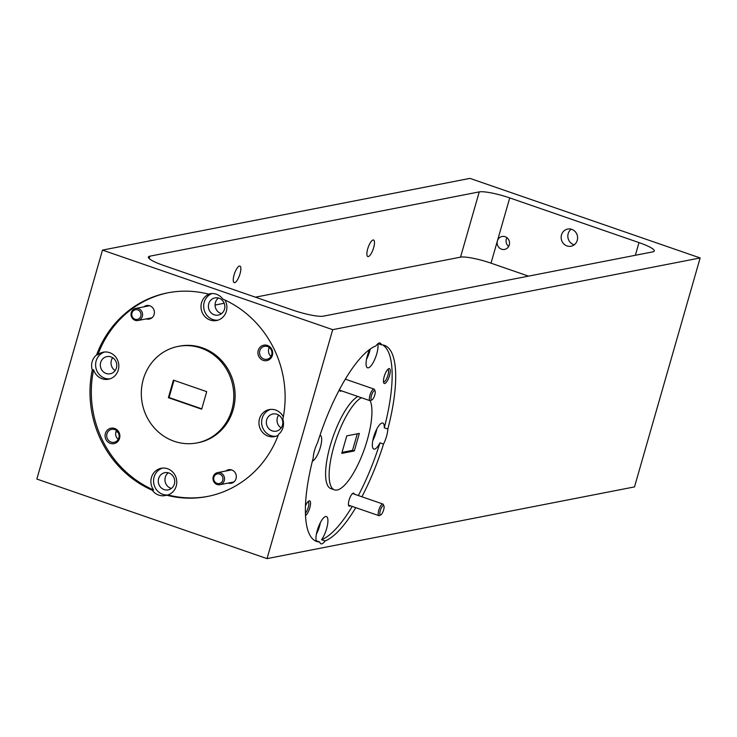 <?xml version="1.0" encoding="UTF-8"?>
<svg xmlns="http://www.w3.org/2000/svg" width="737" height="737" viewBox="0 0 737 737"><rect width="100%" height="100%" fill="white"/><g stroke="black" fill="none" stroke-linecap="round" stroke-linejoin="round"><path stroke-width="1.11" d="M380.301 510.538A4.919 1.492 109.1 0 0 380.9 514.776A4.919 1.492 109.1 0 0 383.636 509.893A4.919 1.492 109.1 0 0 383.94 505.969A4.919 1.492 109.1 0 0 380.301 510.538M380.9 514.776L379.518 515.532A6.145 1.87 -70.9 0 1 378.855 515.642A6.145 1.87 -70.9 0 1 378.772 510.244A6.145 1.87 -70.9 0 1 382.872 504.025A6.145 1.87 -70.9 0 1 383.323 504.523L383.94 505.969M118.242 432.619A17.992 2.976 -164 0 1 116.124 431.375M132.107 316.293A4.919 4.615 -101 0 0 138.123 319.158A4.919 4.615 -101 0 0 140.684 312.838A4.919 4.615 -101 0 0 134.659 309.973A4.919 4.615 -101 0 0 132.107 316.293M142.167 312.322A6.145 5.767 79 0 1 137.985 320.512A6.145 5.767 79 0 1 131.453 316.643A6.145 5.767 79 0 1 135.636 308.453A6.145 5.767 79 0 1 142.167 312.322M214.052 480.46A4.919 4.615 -101 0 0 220.068 483.325A4.919 4.615 -101 0 0 222.62 477.005A4.919 4.615 -101 0 0 216.604 474.14A4.919 4.615 -101 0 0 214.052 480.46M224.112 476.498A6.145 5.767 79 0 1 219.93 484.688A6.145 5.767 79 0 1 213.398 480.81A6.145 5.767 79 0 1 217.581 472.62A6.145 5.767 79 0 1 224.112 476.498M371.448 395.594A4.919 1.492 109.1 0 0 372.047 399.822A4.919 1.492 109.1 0 0 374.792 394.94A4.919 1.492 109.1 0 0 375.087 391.015A4.919 1.492 109.1 0 0 371.448 395.594M372.047 399.822L370.674 400.587A6.145 1.87 -70.9 0 1 370.002 400.688A6.145 1.87 -70.9 0 1 369.928 395.29A6.145 1.87 -70.9 0 1 374.018 389.072A6.145 1.87 -70.9 0 1 374.479 389.569L375.087 391.015M272.386 355.345A7.867 7.379 -101 0 0 267.439 345.432A7.867 7.379 -101 0 0 258.217 350.443A7.867 7.379 -101 0 0 263.164 360.347A7.867 7.379 -101 0 0 272.386 355.345M271.667 354.856A6.587 6.182 -101 0 0 264.472 346.344A6.587 6.182 -101 0 0 259.802 350.757A6.587 6.182 -101 0 0 266.997 359.278A6.587 6.182 -101 0 0 271.667 354.856M269.337 347.551A6.587 6.182 -101 0 0 271.05 356.321M146.239 318.909A6.882 6.458 -101 0 0 151.555 306.73A6.882 6.458 -101 0 0 143.881 306.841M116.437 367.91A8.752 8.208 -101 0 0 106.883 356.597A8.752 8.208 -101 0 0 100.674 362.466A8.752 8.208 -101 0 0 110.237 373.779A8.752 8.208 -101 0 0 116.437 367.91M112.65 357.721A8.752 8.208 -101 0 0 111.37 360.375A8.752 8.208 -101 0 0 115.156 370.573M224.499 309.208A8.752 8.208 -101 0 0 214.946 297.895A8.752 8.208 -101 0 0 208.746 303.764A8.752 8.208 -101 0 0 218.299 315.077A8.752 8.208 -101 0 0 224.499 309.208M218.438 298.015A8.752 8.208 -101 0 0 215.425 302.456A8.752 8.208 -101 0 0 221.487 313.649M282.446 425.295A8.752 8.208 -101 0 0 272.893 413.982A8.752 8.208 -101 0 0 266.683 419.85A8.752 8.208 -101 0 0 276.237 431.163A8.752 8.208 -101 0 0 282.446 425.295M278.65 415.097A8.752 8.208 -101 0 0 277.379 417.759A8.752 8.208 -101 0 0 281.166 427.957M208.092 496.351A103.742 97.33 -101 0 1 167.916 494.932L166.58 495.19A103.742 97.33 -101 0 0 207.429 496.48A103.742 97.33 -101 0 0 278.531 434.379A13.763 12.916 -101 0 0 282.953 427.635A13.763 12.916 -101 0 0 282.842 419.335A103.742 97.33 -101 0 0 222.814 299.075A13.763 12.916 -101 0 0 209.971 293.759A13.763 12.916 -101 0 0 208.525 294.137L209.861 293.87A13.763 12.916 -101 0 0 201.551 302.723A13.763 12.916 -101 0 0 216.586 320.521A13.763 12.916 -101 0 0 226.342 311.29A13.763 12.916 -101 0 0 224.942 300.033M212.016 293.538A13.763 12.916 -101 0 0 204.223 302.198A13.763 12.916 -101 0 0 217.903 320.18M389.532 375.538A7.867 2.395 109.1 0 0 388.574 368.767A7.867 2.395 109.1 0 0 384.189 376.589A7.867 2.395 109.1 0 0 383.701 382.862A7.867 2.395 109.1 0 0 389.532 375.538M383.47 381.858A6.587 1.999 109.1 0 0 383.562 381.895A6.587 1.999 109.1 0 0 387.948 375.225A6.587 1.999 109.1 0 0 387.865 369.44A6.587 1.999 109.1 0 0 387.773 369.412M508.659 246.462A6.587 6.182 79 0 1 506.945 237.692M497.411 240.898A6.587 6.182 79 0 1 502.081 236.485A6.587 6.182 79 0 1 509.276 244.997A6.587 6.182 79 0 1 504.605 249.419A6.587 6.182 79 0 1 497.411 240.898M574.243 244.804A8.752 8.208 79 0 1 568.181 233.611A8.752 8.208 79 0 1 571.193 229.17M561.502 234.919A8.752 8.208 79 0 1 567.702 229.05A8.752 8.208 79 0 1 577.255 240.363A8.752 8.208 79 0 1 571.055 246.232A8.752 8.208 79 0 1 561.502 234.919M369.716 349.393A13.763 4.182 109.1 0 0 367.376 355.704A13.763 4.182 109.1 0 0 367.56 367.8A13.763 4.182 109.1 0 0 376.736 353.88A13.763 4.182 109.1 0 0 377.851 343.764M358.348 495.55A103.742 31.544 109.1 0 0 379.979 442.845A13.763 4.182 109.1 0 1 373.816 449.082A13.763 4.182 109.1 0 1 373.641 436.986A13.763 4.182 109.1 0 1 382.816 423.056A13.763 4.182 109.1 0 1 384.29 427.801L387.837 429.026A103.742 31.544 109.1 0 0 384.428 345.358A103.742 31.544 109.1 0 0 381.351 344.824A13.763 4.182 109.1 0 0 380.099 343A13.763 4.182 109.1 0 0 375.962 345.874A103.742 31.544 109.1 0 0 317.555 442.744A13.763 4.182 109.1 0 0 314.542 450.436A13.763 4.182 109.1 0 0 313.243 457.788A103.742 31.544 109.1 0 0 316.643 541.455A103.742 31.544 109.1 0 0 319.729 541.99L316.182 540.765A103.742 31.544 109.1 0 1 314.939 540.672M381.351 344.824L377.989 343.654M366.51 359.361A13.763 4.182 109.1 0 0 369.652 351.429A13.763 4.182 109.1 0 0 370.269 348.997M234.08 274.938A8.752 2.662 -70.9 0 1 239.912 266.085A8.752 2.662 -70.9 0 1 240.032 273.777A8.752 2.662 -70.9 0 1 234.2 282.63A8.752 2.662 -70.9 0 1 234.08 274.938M367.708 248.866A8.752 2.662 -70.9 0 1 373.539 240.013A8.752 2.662 -70.9 0 1 373.65 247.706A8.752 2.662 -70.9 0 1 367.818 256.55A8.752 2.662 -70.9 0 1 367.708 248.866M119.56 438.358A7.867 7.379 -101 0 0 114.613 428.455A7.867 7.379 -101 0 0 105.391 433.467A7.867 7.379 -101 0 0 110.338 443.37A7.867 7.379 -101 0 0 119.56 438.358M118.841 437.879A6.587 6.182 -101 0 0 111.646 429.358A6.587 6.182 -101 0 0 106.976 433.78A6.587 6.182 -101 0 0 114.171 442.292A6.587 6.182 -101 0 0 118.841 437.879M116.52 430.574A6.587 6.182 -101 0 0 118.224 439.335M228.184 483.076A6.882 6.458 -101 0 0 233.491 470.897A6.882 6.458 -101 0 0 225.826 471.007M174.383 483.997A8.752 8.208 -101 0 0 164.821 472.684A8.752 8.208 -101 0 0 158.621 478.553A8.752 8.208 -101 0 0 168.174 489.865A8.752 8.208 -101 0 0 174.383 483.997M168.312 472.804A8.752 8.208 -101 0 0 165.3 477.244A8.752 8.208 -101 0 0 171.371 488.438M167.916 494.932A13.763 12.916 -101 0 0 176.226 486.079A13.763 12.916 -101 0 0 161.191 468.281A13.763 12.916 -101 0 0 151.435 477.512A13.763 12.916 -101 0 0 153.628 489.994A103.742 97.33 -101 0 1 93.599 369.734L92.263 369.992A103.742 97.33 -101 0 0 152.292 490.252A13.763 12.916 -101 0 0 165.134 495.568A13.763 12.916 -101 0 0 166.58 495.19M162.545 468.096A13.763 12.916 -101 0 0 154.107 476.986A13.763 12.916 -101 0 0 167.658 494.978M208.525 294.137A103.742 97.33 -101 0 0 167.677 292.847A103.742 97.33 -101 0 0 96.575 354.948A13.763 12.916 -101 0 0 92.153 361.683A13.763 12.916 -101 0 0 92.263 369.992M96.575 354.948L97.91 354.69A13.763 12.916 -101 0 1 103.244 352.194A13.763 12.916 -101 0 1 118.279 369.992A13.763 12.916 -101 0 1 108.523 379.223A13.763 12.916 -101 0 1 93.599 369.734M104.599 352.01A13.763 12.916 -101 0 0 96.16 360.9A13.763 12.916 -101 0 0 109.841 378.882M283.321 416.921A13.763 12.916 -101 0 0 269.254 409.579A13.763 12.916 -101 0 0 259.498 418.809A13.763 12.916 -101 0 0 274.533 436.608A13.763 12.916 -101 0 0 278.208 435.245M270.608 409.394A13.763 12.916 -101 0 0 262.169 418.284A13.763 12.916 -101 0 0 275.85 436.267M196.972 442.919L198.308 442.661A49.167 46.127 -101 0 0 233.159 409.708A49.167 46.127 -101 0 0 179.469 346.15L178.133 346.408A49.167 46.127 -101 0 0 143.282 379.362A49.167 46.127 -101 0 0 196.972 442.919A49.167 46.127 -101 0 0 231.823 409.965A49.167 46.127 -101 0 0 178.133 346.408M305.533 515.532A7.867 2.395 109.1 0 0 309.807 507.784A7.867 2.395 109.1 0 0 308.849 501.003A7.867 2.395 109.1 0 0 305.477 505.941M305.44 513.219A6.587 1.999 109.1 0 0 308.223 507.471A6.587 1.999 109.1 0 0 308.13 501.676A6.587 1.999 109.1 0 0 308.048 501.657M354.322 494.159A6.882 2.091 109.1 0 0 352.922 493.274A6.882 2.091 109.1 0 0 349.08 500.11A6.882 2.091 109.1 0 0 348.656 505.6A6.882 2.091 109.1 0 0 350.305 505.775M361.885 496.775A103.742 31.544 109.1 0 0 383.516 444.07A13.763 4.182 109.1 0 0 386.529 436.378A13.763 4.182 109.1 0 0 387.837 429.026M372.765 440.643A13.763 4.182 109.1 0 0 375.907 432.711A13.763 4.182 109.1 0 0 376.773 429.054M312.368 461.215A13.763 4.182 109.1 0 0 320.355 447.377A13.763 4.182 109.1 0 0 320.18 435.281A13.763 4.182 109.1 0 0 319.996 435.235M319.729 541.99A13.763 4.182 109.1 0 0 320.982 543.814A13.763 4.182 109.1 0 0 325.118 540.94L321.572 539.714A13.763 4.182 109.1 0 0 326.611 528.669A13.763 4.182 109.1 0 0 326.436 516.563A13.763 4.182 109.1 0 0 317.26 530.493A13.763 4.182 109.1 0 0 316.182 540.765M316.394 534.15A13.763 4.182 109.1 0 0 319.536 526.218A13.763 4.182 109.1 0 0 320.402 522.551M357.869 396.497A49.167 14.952 109.1 0 0 330.296 445.443A49.167 14.952 109.1 0 0 330.931 488.649L334.478 489.875A49.167 14.952 109.1 0 0 367.238 440.146A49.167 14.952 109.1 0 0 370.186 400.725M361.416 397.722A49.167 14.952 109.1 0 0 333.833 446.668A49.167 14.952 109.1 0 0 334.478 489.875M201.689 409.182L168.395 397.676L173.416 380.145L206.71 391.651L201.689 409.182M384.29 427.801A103.742 31.544 109.1 0 0 382.604 344.916M321.572 539.714A103.742 31.544 109.1 0 0 352.231 506.439M383.516 444.07L379.979 442.845M325.118 540.94A103.742 31.544 109.1 0 0 355.768 507.664M359.334 433.42L346.768 435.871L341.747 453.393L354.304 450.943L359.334 433.42M357.27 433.817L352.535 450.335L354.304 450.943M469.957 178.382L700.15 257.95L332.7 329.669L102.498 250.101L469.957 178.382M332.7 329.669L267.043 558.618L634.502 486.899L700.15 257.95M267.043 558.618L36.85 479.05L102.498 250.101M342.032 452.38L352.535 450.335M339.582 389.311A6.882 2.091 109.1 0 0 339.812 390.656A6.882 2.091 109.1 0 0 341.452 390.822M152.292 490.252L153.628 489.994M168.349 292.718A103.742 97.33 -101 0 0 97.91 354.69M173.996 380.347L169.068 397.538L168.395 397.676M163.66 265.458L292.921 310.139A24.579 4.063 16 0 0 323.405 316.155L652.779 251.879A24.579 4.063 16 0 0 654.272 251.004A24.579 4.063 16 0 0 638.997 242.593L509.728 197.912A24.579 4.063 16 0 0 479.243 191.896L149.869 256.172A24.579 4.063 16 0 0 148.377 257.047A24.579 4.063 16 0 0 163.66 265.458M528.512 276.126L491.017 263.164A24.579 4.063 16 0 0 460.533 257.149L255.426 297.177M224.195 303.266L215.075 305.054M201.781 408.851L169.068 397.538M149.178 258.586L149.869 256.172M460.533 257.149L479.243 191.896M491.017 263.164L509.728 197.912M635.358 255.278L638.997 242.593M378.855 515.642L348.527 505.158M382.872 504.025L352.535 493.541M137.985 320.512L151.951 317.794M135.636 308.453L149.593 305.726M219.93 484.688L233.896 481.961M217.581 472.62L231.538 469.902M370.002 400.688L339.674 390.205M374.018 389.072L345.303 379.15"/></g></svg>
